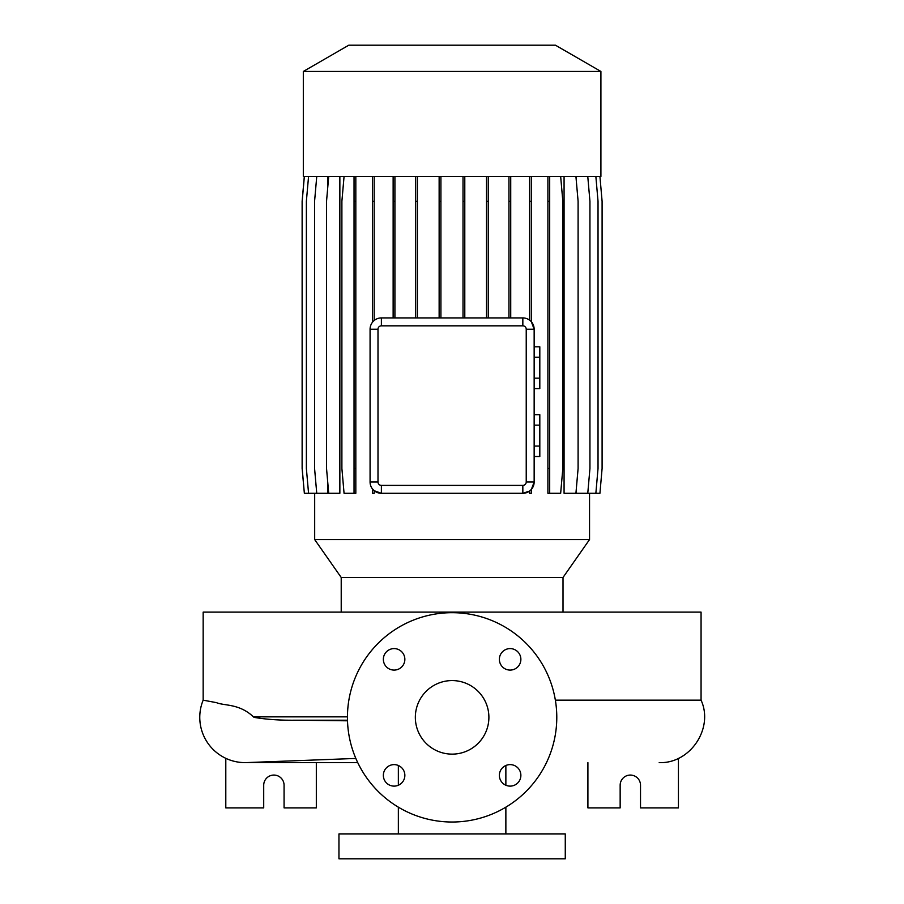 <?xml version="1.0" encoding="UTF-8"?>
<svg xmlns="http://www.w3.org/2000/svg" width="904" height="904" viewBox="0 0 904 904"><rect width="100%" height="100%" fill="white"/><g stroke="black" fill="none" stroke-linecap="round" stroke-linejoin="round"><path stroke-width="1.36" d="M452.113 680.576A36.781 36.781 0 0 0 415.343 717.358A36.781 36.781 0 0 0 452.113 754.128A36.781 36.781 0 0 0 488.894 717.358A36.781 36.781 0 0 0 452.113 680.576M394.099 648.597A10.746 10.746 0 0 0 383.352 659.344A10.746 10.746 0 0 0 394.099 670.09A10.746 10.746 0 0 0 404.856 659.344A10.746 10.746 0 0 0 394.099 648.597M394.099 764.614A10.746 10.746 0 0 0 383.352 775.361A10.746 10.746 0 0 0 394.099 786.118A10.746 10.746 0 0 0 404.856 775.361A10.746 10.746 0 0 0 394.099 764.614M510.127 764.614A10.746 10.746 0 0 0 499.37 775.361A10.746 10.746 0 0 0 510.127 786.118A10.746 10.746 0 0 0 520.873 775.361A10.746 10.746 0 0 0 510.127 764.614M510.127 648.597A10.746 10.746 0 0 0 499.37 659.344A10.746 10.746 0 0 0 510.127 670.09A10.746 10.746 0 0 0 520.873 659.344A10.746 10.746 0 0 0 510.127 648.597M555.361 700.159L701.063 700.159L701.063 612.121L203.163 612.121L203.163 700.159L216.44 702.645C224.565 705.99 239.131 703.402 253.448 716.861L254.035 717.358C266.284 719.448 280.161 720.398 295.676 720.205L347.498 720.804M355.848 758.433L246.86 762.58A45.268 45.268 0 0 1 203.163 700.159M563.011 612.121L563.011 577.475L341.215 577.475L341.215 612.121M563.011 577.475L589.544 539.575L314.682 539.575L341.215 577.475M600.911 71.45L303.315 71.45L303.315 176.461L600.911 176.461L600.911 71.45L555.44 45.2L348.786 45.2L303.315 71.45M398.359 765.496L398.359 785.237M398.359 807.17L398.359 833.906M505.867 765.496L505.867 785.237M505.867 807.17L505.867 833.906M565.271 833.906L338.955 833.906L338.955 858.8L565.271 858.8L565.271 833.906M225.797 758.32L225.797 807.882L263.708 807.882L263.708 785.248A10.181 10.181 0 0 1 273.889 775.067A10.181 10.181 0 0 1 284.071 785.248L284.071 807.882L316.321 807.882L316.321 762.614M587.905 762.614L587.905 807.882L620.155 807.882L620.155 785.248A10.181 10.181 0 0 1 630.337 775.067A10.181 10.181 0 0 1 640.518 785.248L640.518 807.882L678.429 807.882L678.429 758.32M452.113 822.019A104.672 104.672 0 0 0 556.785 717.358A104.672 104.672 0 0 0 452.113 612.686A104.672 104.672 0 0 0 347.441 717.358A104.672 104.672 0 0 0 452.113 822.019M314.682 493.301L314.682 539.575M589.544 493.301L589.544 539.575M587.769 176.461L589.939 201.276L589.939 468.487L587.769 493.301L576.255 493.301L576.255 489.527M576.255 180.235L576.255 176.461M575.927 176.461L578.097 201.276L578.097 468.487L575.927 493.301L564.073 493.301L564.073 176.461M370.233 327.316L370.075 329.226A11.311 11.311 0 0 1 381.386 317.914L522.84 317.914A11.311 11.311 0 0 1 534.151 329.226L531.394 321.824L531.394 201.276L529.62 201.276L529.62 320.163M531.394 489.392L534.151 481.99A11.311 11.311 0 0 1 522.84 493.301L529.62 491.041L529.62 493.301L531.394 493.301L531.394 489.392L529.62 491.041M374.188 490.714L374.188 493.301L372.414 493.301L372.414 488.872L374.188 490.714L381.386 493.301A11.311 11.311 0 0 1 370.075 481.99L370.233 483.877M328.706 176.461L326.536 201.276L326.536 468.487L328.706 493.301L339.859 493.301L339.859 176.461M316.75 176.461L314.581 201.276L314.581 468.487L316.75 493.301L327.802 493.301L327.802 482.985M327.802 186.778L327.802 176.461M381.386 325.835A3.39 3.39 0 0 0 377.996 329.226L377.996 481.99A3.39 3.39 0 0 0 381.386 485.38L522.84 485.38A3.39 3.39 0 0 0 526.23 481.99L526.23 329.226A3.39 3.39 0 0 0 522.84 325.835L381.386 325.835L381.386 317.914L379.454 318.072M526.23 329.226L534.151 329.226L534.151 481.99L526.23 481.99M678.429 758.625L677.774 758.625M226.452 758.625L225.797 758.625M377.996 481.99L370.075 481.99L370.075 329.226L377.996 329.226M522.84 485.38L522.84 493.301L381.386 493.301L381.386 485.38M534.151 425.14L539.812 425.14L539.812 414.687L534.151 414.687M539.812 425.14L539.812 446.045L534.151 446.045M539.812 446.045L539.812 456.497L534.151 456.497M534.151 357.249L539.812 357.249L539.812 346.797L534.151 346.797M539.812 357.249L539.812 378.154L534.151 378.154M539.812 378.154L539.812 388.607L534.151 388.607M488.296 176.461L488.296 201.276L486.521 201.276L486.521 317.914M488.296 201.276L488.296 317.914M486.521 176.461L486.521 201.276M440.915 176.461L440.915 201.276L439.141 201.276L439.141 317.914M440.915 201.276L440.915 317.914M439.141 176.461L439.141 201.276M464.792 176.461L464.792 201.276L463.017 201.276L463.017 317.914M464.792 201.276L464.792 317.914M463.017 176.461L463.017 201.276M417.388 176.461L417.388 201.276L415.614 201.276L415.614 317.914M417.388 201.276L417.388 317.914M415.614 176.461L415.614 201.276M510.726 176.461L510.726 201.276L508.952 201.276L508.952 317.914M510.726 201.276L510.726 317.914M508.952 176.461L508.952 201.276M394.912 176.461L394.912 201.276L393.138 201.276L393.138 317.914M394.912 201.276L394.912 317.914M393.138 176.461L393.138 201.276M374.188 176.461L374.188 320.502M372.414 176.461L372.414 322.344M374.188 201.276L372.414 201.276M531.394 176.461L531.394 201.276M529.62 176.461L529.62 201.276M355.826 176.461L355.826 493.301L344.062 493.301L341.893 468.487L341.893 201.276L344.062 176.461M354.04 176.461L354.04 493.301M355.826 201.276L354.04 201.276M355.826 468.487L354.04 468.487M304.354 176.461L302.185 201.276L302.185 468.487L304.354 493.301L316.75 493.301M547.903 176.461L547.903 493.301L560.661 493.301L562.83 468.487L562.83 201.276L560.661 176.461M549.688 176.461L549.688 201.276L547.903 201.276M549.688 201.276L549.688 468.487L547.903 468.487M549.688 468.487L549.688 493.301M599.928 176.461L602.098 201.276L602.098 468.487L599.928 493.301L587.769 493.301M308.558 176.461L306.377 201.276L306.377 468.487L308.558 493.301M595.86 176.461L598.03 201.276L598.03 468.487L595.86 493.301M304.298 176.461L302.128 201.276L302.128 468.487L304.354 493.301M347.441 716.861L253.448 716.861M347.486 720.205L295.676 720.205M522.84 325.835L522.84 317.914M701.063 700.159C714.002 728.308 690.159 763.891 659.197 762.614L659.197 762.614M245.04 762.614L357.735 762.614"/></g></svg>

